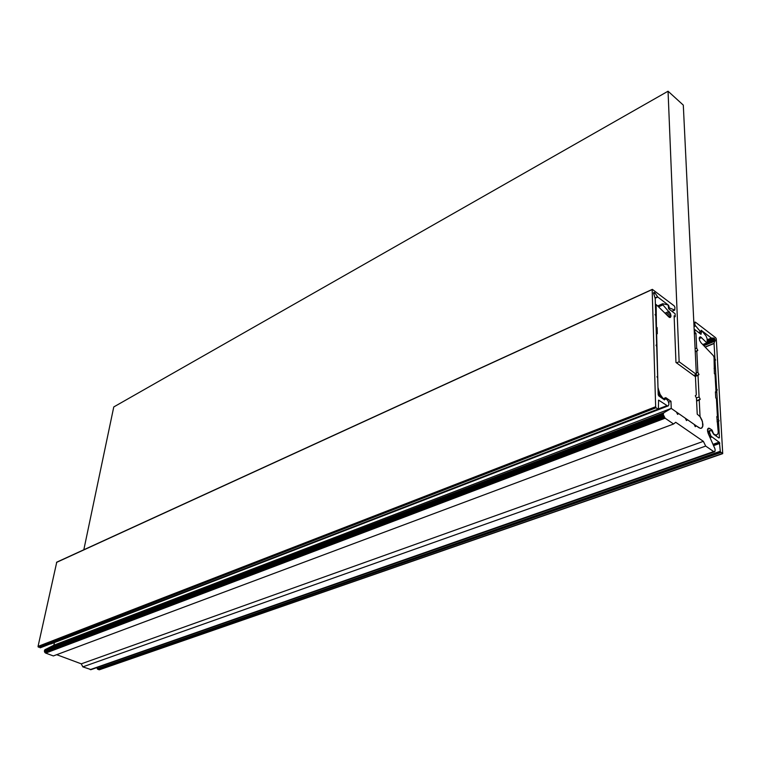 <?xml version="1.0" encoding="UTF-8"?>
<svg xmlns="http://www.w3.org/2000/svg" width="761" height="761" viewBox="0 0 761 761"><rect width="100%" height="100%" fill="white"/><g stroke="black" fill="none" stroke-linecap="round" stroke-linejoin="round"><path stroke-width="1.14" d="M700.234 399.268L699.235 400.067L700.034 416.448L701.956 420.101L702.926 424.353L702.803 426.189L701.385 428.243L700.225 428.31L696.305 425.875L695.278 426.693L694.118 424.353L687.535 419.758L686.479 420.576L685.319 418.227L678.65 413.575L677.585 414.384L676.415 412.015L671.231 408.41L663.792 412.795L663.212 414.479L665.124 418.217L673.571 424.01L675.701 422.288L703.364 441.351L705.694 446.079L713.675 451.568L715.131 451.14L715.036 449L708.196 433.466L707.454 429.984L708.472 428.177L709.823 428.538L712.106 430.136L713.58 433.903L715.977 435.111L717.737 434.122L718.251 432.267L716.814 416.552L717.452 417.009L716.396 398.431L715.759 397.965L715.416 391.848L716.053 392.315L715.017 374.174L714.389 373.708L714.037 357.242L713.352 355.653L701.014 342.735L699.625 340.452L699.226 338.008L700.034 336.857L700.767 337.018L707.169 343.182L707.131 338.721L706.065 335.991L701.699 330.645L701.005 334.317L694.755 329.551L694.898 332.49L695.954 333.289L696.676 348.11L697.818 350.412L696.829 351.097L697.866 372.281L699.017 374.574L698.018 375.335L699.083 396.947L700.234 399.268L696.581 400.666M699.235 400.067L696.6 401.076M717.452 417.009L716.852 417.228M699.083 396.947L696.401 397.974M698.018 375.335L695.154 376.467M696.305 425.875L695.088 426.322M687.535 419.758L686.308 420.215M678.65 413.575L677.414 414.041M658.008 388.443L656.629 333.232L657.304 333.737L657.114 327.62L656.439 327.116L656.134 304.514L669.261 317.347L670.061 317.537L670.974 316.329L670.555 313.741L662.926 304.904L662.688 303.734L668.11 304.933L668.643 308.785L675.093 313.713L675.207 316.671L674.122 315.844L675.968 362.464L695.43 376.676L696.305 394.959L695.297 395.758L696.458 398.079L697.228 414.174L699.968 416.571L702.479 421.651L702.717 426.531L701.88 427.939L700.548 428.357L698.912 427.692L671.231 408.41L53.869 645.204L44.889 649.742L44.547 651.911L45.689 653.1L53.356 655.934L673.571 424.01M663.792 412.795L45.318 649.456M663.43 413.118L44.889 649.742M663.24 413.699L44.585 650.179M663.212 414.479L44.404 650.741M663.373 415.344L44.414 651.33M663.668 416.229L44.547 651.911M664.087 417.047L44.832 652.424M664.581 417.732L45.222 652.833M665.124 418.217L45.689 653.1M56.695 654.688L81.275 663.839L82.816 666.864L91.111 669.623L714.56 451.768M703.364 441.351L81.275 663.839M705.694 446.079L82.816 666.864M713.675 451.568L90.207 669.613M714.151 451.777L90.664 669.69M709.109 428.177L707.882 428.624M709.823 428.538L707.559 429.366M712.106 430.136L711.116 430.498M715.977 435.111L715.226 435.378M716.662 435.054L715.407 435.511M716.053 392.315L715.454 392.543M714.684 368.191L714.094 368.419M700.767 337.018L699.378 337.599M701.566 337.627L699.254 338.597M706.665 342.964L702.774 344.571M706.817 343.106L702.907 344.723M706.931 343.163L702.983 344.8M694.755 329.551L694.184 329.789M694.898 332.49L694.327 332.728M695.954 333.289L694.384 333.946M696.676 348.11L695.107 348.757M697.818 350.412L695.24 351.477M696.829 351.097L695.25 351.744M697.866 372.281L696.277 372.919M699.017 374.574L694.831 376.229M658.046 389.451L658.341 388.31M656.134 328.048L657.114 327.62M655.421 304.828L655.963 304.59M669.87 317.489L670.66 317.147M669.043 317.175L670.974 316.329M668.072 316.357L670.926 315.102M667.036 315.282L670.555 313.741M665.97 314.169L669.918 312.438M665 313.161L669.109 311.344M658.817 306.731L662.926 304.904M658.665 306.578L662.793 304.733M658.503 306.417L662.688 304.552M658.322 306.226L662.603 304.314M658.189 306.084L662.574 304.124M658.065 305.96L662.565 303.953M657.989 305.884L662.612 303.81M657.951 305.846L662.688 303.734M674.179 317.118L675.207 316.671M54.412 642.636L53.869 645.204L671.231 408.41L670.964 401.294L665.761 397.642L663.24 398.697L660.11 394.388L658.427 389.299M668.605 402.208L670.964 401.294M663.288 399.068L663.792 398.869M659.882 396.69L661.242 396.148M658.893 395.996L660.662 395.301M658.303 395.102L660.11 394.388M658.189 393.989L659.635 393.418M658.151 392.8L659.207 392.381M658.113 391.649L658.855 391.354M658.075 390.507L658.588 390.307M658.693 400.162L667.701 406.022L668.415 405.813L668.976 403.901L668.148 401.095L666.446 399.087L664.905 399.125L664.515 399.925L658.798 395.929L658.198 394.579L657.694 378.131L656.99 376.685L657.637 376.219L656.714 346.616L656.02 345.18L656.657 344.752L655.763 315.929L655.078 314.55L655.706 314.122L655.221 298.616L653.566 293.014L653.842 292.414L654.812 292.747L657.789 297.037L668.596 305.304L669.357 307.91L674.76 310.088L674.94 307.311L674.256 305.912L652.339 289.351L56.752 562.16L38.05 646.393L40.381 647.763L658.37 409.247L658.588 400.2M652.339 289.351L56.666 562.227M652.263 289.437L56.59 562.312M652.215 289.532L56.514 562.417M652.167 289.665L655.659 406.726L38.05 646.393M655.659 406.726L655.773 407.192L38.088 646.707M655.773 407.192L38.221 646.964M655.972 407.592L38.307 647.05M656.087 407.744L38.535 647.202M656.363 408.01L657.989 409.133L40.01 647.744M657.989 409.133L40.143 647.763M658.122 409.19L40.247 647.773M658.931 400.181L658.455 400.362M666.826 405.68L658.626 408.838M50.178 643.987L668.415 405.813M667.701 406.022L50.645 644.044M665.599 398.831L663.896 399.496M664.905 399.125L663.915 399.506M654.45 292.471L653.594 292.861M654.812 292.747L653.575 293.318M655.154 293.185L653.67 293.86M657.58 296.771L655.021 297.932M657.637 296.847L655.05 298.017M657.656 296.866L655.059 298.046M657.713 296.942L655.088 298.131M657.742 296.961L655.097 298.16M657.789 297.037L655.126 298.236M669.204 307.767L668.615 308.024M669.357 307.91L668.624 308.243M669.48 307.977L668.624 308.357M674.588 310.06L671.877 311.259M674.665 310.088L671.915 311.287M674.76 310.088L671.963 311.325M694.983 325.147L694.85 322.264L695.402 322.16L715.654 337.713L716.291 338.883L722.712 453.642L720.334 451.739L719.421 442.445L711.002 436.186L709.537 432.229L710.118 430.479L711.659 430.764L713.656 434.284L718.955 437.984L719.421 437.413L718.508 421.347L719.059 420.833L718.394 419.473L716.738 390.517L717.3 390.032L716.634 388.7L715.026 360.486L715.578 360.067L714.921 358.707L714.056 343.515L715.093 339.72L713.951 338.103L711.373 338.055L701.185 330.255L701.195 331.748L700.643 331.825L694.983 325.147L693.984 325.575M693.975 325.413L694.955 324.995M693.965 325.204L694.926 324.795M693.851 322.978L694.812 322.569M693.842 322.693L694.85 322.264M693.842 322.588L694.983 322.103M722.617 453.642L99.339 669.785L722.712 453.642M99.339 669.785L722.379 453.546M99.092 669.756L97.703 669.233L720.886 452.519M97.703 669.233L720.753 452.395M97.589 669.166L720.657 452.291M97.503 669.1L720.524 452.129M97.398 669.005L720.334 451.739M97.275 668.757L720.22 451.292M713.599 445.613L719.763 443.435M97.227 668.462L97.437 667.416M713.514 445.432L719.735 443.235M713.447 445.271L719.697 443.064M713.352 445.061L719.64 442.845M713.257 444.843L719.525 442.626M713.171 444.652L719.421 442.445M713.105 444.5L719.316 442.293M713.019 444.319L719.193 442.141M710.061 437.661L711.849 437.023M709.623 436.681L711.002 436.186M709.062 435.416L710.26 434.978M708.453 434.046L709.756 433.58M707.958 432.8L709.537 432.229M707.682 431.858L709.671 431.135M707.578 431.401L710.118 430.479M718.888 437.936L719.392 437.756M718.574 437.718L719.421 437.413M717.109 421.86L718.508 421.347M717.1 421.546L719.059 420.833M717.005 419.986L718.394 419.473M715.968 390.821L716.738 390.517M715.949 390.555L717.3 390.032M715.863 388.995L716.634 388.7M714.256 360.79L715.026 360.486M714.246 360.59L715.578 360.067M714.16 359.011L714.921 358.707M705.228 347.14L714.056 343.515M705.2 347.111L714.075 343.458L705.171 347.092M705.143 347.054L714.094 343.382M705.114 347.035L714.094 343.344M705.086 347.006L714.113 343.297M703.868 345.722L715.14 341.071M703.649 345.494L715.235 340.719M703.316 345.152L715.207 340.243M707.34 342.926L715.093 339.72M707.35 342.317L714.874 339.206M707.321 341.746L714.598 338.731M707.292 341.251L714.284 338.36M707.273 340.871L713.951 338.103M707.264 340.681L713.647 338.036M711.44 338.074L707.216 339.872L711.554 338.093M707.216 339.796L711.411 338.055L707.216 339.777M698.998 332.785L701.043 331.929M698.969 332.766L700.929 331.939M698.883 332.7L700.786 331.901M698.769 332.605L700.643 331.825M698.617 332.49L700.52 331.691M694.032 326.612L695.43 326.012M694.022 326.488L695.354 325.927M694.013 326.307L695.25 325.784M694.003 325.927L695.097 325.461M693.984 325.708L695.021 325.27M676.5 362.854L679.135 361.779L696.344 374.383L683.302 105.113L668.053 91.215L113.769 406.945L83.824 549.756M679.135 361.779L668.053 91.215M693.718 375.43L696.344 374.383"/></g></svg>
